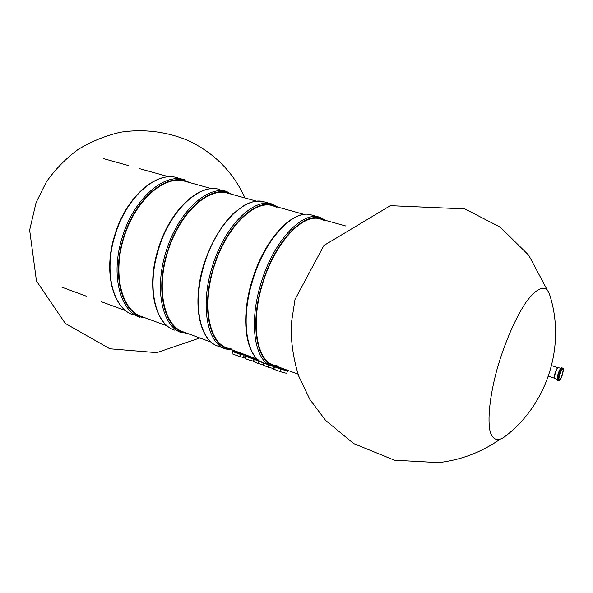 <?xml version="1.0" encoding="UTF-8"?>
<svg xmlns="http://www.w3.org/2000/svg" width="593" height="593" viewBox="0 0 593 593"><rect width="100%" height="100%" fill="white"/><g stroke="black" fill="none" stroke-linecap="round" stroke-linejoin="round"><path stroke-width="0.89" d="M324.149 220.581L320.198 218.884C303.06 213.339 276.101 241.329 263.351 281.267C250.402 321.147 255.991 359.551 273.158 364.977L277.287 365.888M184.779 181.228C164.676 174.957 135.945 199.641 124.248 236.392C112.307 273.069 121.254 309.828 141.26 316.41M276.916 207.431L272.691 205.675C254.434 199.856 226.771 226.659 214.399 265.479C201.798 304.224 208.647 342.079 226.882 347.943L231.263 348.951M227.616 193.14C208.373 187.077 180.124 212.783 168.101 250.542C155.84 288.22 163.801 325.527 182.978 331.769M559.192 379.713C557.872 378.875 561.356 368.446 562.705 369.18C564.306 369.417 560.741 380.506 559.303 379.779L559.192 379.713M554.603 378.223L554.544 378.156C554.114 377.17 554.403 375.139 555.404 372.056C556.316 369.558 557.146 368.112 557.894 367.727L558.057 367.704M560.77 368.32L558.258 367.601C557.479 368.001 556.612 369.506 555.663 372.115C554.618 375.325 554.314 377.444 554.766 378.467L557.22 379.35M238.764 353.057L242.485 354.629L241.203 354.481L234.635 352.064L236.674 352.309L246.362 355.363L235.547 351.871L232.678 351.53L240.528 354.429L244.108 355.207L238.764 353.057M236.533 352.768L236.674 352.309M243.582 356.942L245.154 357.49M244.108 355.207L243.426 357.431L239.846 356.652L232.004 353.754L232.678 351.53M249.653 356.623L245.621 355.963C246.821 356.904 249.653 357.89 254.13 358.935L256.45 359.032L252.966 358.483L247.036 356.4L249.653 356.623L249.386 357.497M245.613 355.978L244.939 358.194C246.043 359.099 248.83 360.084 253.285 361.137M260.809 361.641L253.848 359.299L261.402 361.975M253.255 361.53L258.237 363.472L258.926 361.219M258.237 363.472L263.173 364.814M263.151 365.199L268.192 367.163L268.874 364.932M268.192 367.163L273.618 368.579M275.241 367.045L280.786 369.291L287.479 370.818L282.112 368.49L275.886 366.919L286.034 370.373L275.241 367.045M274.24 366.852L273.477 369.061L273.833 369.246L280.089 371.566L280.786 369.291M280.089 371.566C283.788 372.789 286.019 373.293 286.782 373.086L287.479 370.818M284.536 370.232L284.714 369.639M504.317 436.982L503.828 437.352C497.571 441.488 492.731 439.747 490.189 431.837C487.357 419.911 489.699 396.71 496.749 370.351C504.206 343.873 515.413 317.952 525.954 302.356C533.73 291.645 540.475 286.997 545.234 288.613C547.169 289.592 548.658 291.674 549.704 294.877L549.926 295.603M263.915 363.101C245.887 357.586 239.861 319.753 252.158 280.363C264.411 238.979 292.949 208.625 311.592 215.007C293.772 208.61 264.893 238.875 252.633 280.533C240.187 320.146 246.532 358.053 263.915 363.101L271.527 365.911M326.046 220.507L319.716 217.253C302.096 210.908 273.343 241.395 261.009 283.254C248.504 323.059 254.619 361.048 271.816 366.014L275.878 366.956M323.941 219.921C307.011 208.566 275.463 238.935 262.343 283.647C248.927 326.172 257.28 365.496 276.731 366.296M132.958 314.764C112.611 308.049 103.301 271.861 114.545 235.755C125.553 197.543 156.033 170.695 177.411 177.804C156.552 170.725 125.916 197.469 114.879 235.881C103.493 272.35 113.152 308.679 133.284 314.883M184.364 179.731C163.646 172.682 133.084 199.604 121.988 238.186C110.543 274.818 120.045 311.236 140.052 317.381M189.16 182.444C168.842 170.695 135.056 197.358 123.262 238.564C110.98 277.687 123.122 315.572 145.441 317.944M218.098 346.186C199.115 340.323 191.784 302.979 203.74 264.671C210.367 244.36 220.648 226.378 232.456 214.199L244.405 205.193L249.727 202.799L253.181 201.798L264.537 201.954C245.561 195.305 215.985 224.31 204.162 264.826C192.095 303.334 199.678 340.708 218.098 346.186L225.288 348.84M278.977 207.417L272.231 204.088C253.441 197.476 223.976 226.689 212.079 267.391C199.952 306.077 207.335 343.547 225.592 348.958L232.93 350.166M276.672 206.779C258.474 195.26 226.044 224.302 213.398 267.777C200.382 309.109 210.152 347.958 230.684 349.344M158.316 249.964C146.597 287.42 155.284 324.275 174.609 330.138C154.803 323.963 146.308 287.108 157.938 249.823C169.331 210.604 199.285 182.674 219.87 189.575C199.893 182.688 169.731 210.522 158.316 249.964M227.178 191.598C207.365 184.749 177.292 212.776 165.81 252.388C154.032 290.021 162.541 326.965 181.725 332.762M231.811 194.304C212.479 182.651 179.308 210.463 167.107 252.774C154.469 292.972 165.499 331.339 186.98 333.244M562.12 375.532C558.791 382.292 558.043 381.588 559.888 373.42C563.231 366.674 563.98 367.378 562.12 375.532M561.282 368.045C560.444 368.386 559.488 370.017 558.413 372.945C557.25 376.54 556.938 378.845 557.479 379.861M557.828 380.335C556.775 380.447 556.968 377.986 558.413 372.938C560.177 368.661 561.319 366.971 561.83 367.86C560.963 367.897 559.903 369.609 558.658 372.99C557.338 377.118 557.064 379.572 557.828 380.335L558.702 380.624C557.946 379.861 558.221 377.407 559.54 373.271C560.793 369.891 561.853 368.179 562.713 368.142C563.765 368.075 563.565 370.536 562.127 375.539C561.23 378.542 560.088 380.239 558.702 380.624M244.62 357.327L245.294 355.111M246.08 355.911L246.243 355.37L246.095 355.911M239.676 356.593L240.358 354.369M239.846 356.652L240.528 354.429M254.108 359.314L254.219 358.943M256.421 360.107L256.695 359.217M253.5 361.715L254.189 359.469M258.103 360.722L258.348 359.929M263.403 365.384L264.085 363.161M273.833 369.246L274.529 366.978M345.778 225.992L316.262 217.787M304.224 214.436L268.51 204.511M256.776 201.249L223.213 191.91M211.775 188.73L180.19 179.953M169.02 176.847L139.266 168.575M128.37 165.543L103.308 158.576M298.005 374.131L272.876 364.88M257.525 359.225L226.585 347.832M211.301 342.205L182.666 331.657M167.463 326.054L140.934 316.291M125.82 310.725L101.233 301.667M86.215 296.137L61.798 287.145M499.543 439.628C481.138 452.355 460.85 460.02 438.687 462.622L394.471 460.212L353.71 443.601L325.587 420.385L309.872 399.452L298.65 375.947C293.468 359.306 290.948 342.309 291.089 324.971L295.003 299.472L323.897 245.495L390.364 205.667L464.816 208.892L500.233 227.163L528.734 255.22L547.576 290.592M503.828 437.352C546.998 405.545 566.204 345.904 549.704 294.877M311.592 215.007L319.575 217.216M276.909 367.037L278.784 367.052M244.998 197.973C233.101 171.792 213.917 152.557 187.47 140.267C166.285 131.52 143.098 128.725 120.32 132.261C105.339 135.745 91.27 141.475 78.113 149.458C65.749 158.605 55.149 169.472 46.306 182.044L36.099 202.517L29.65 230.106L36.47 280.978L65.297 323.422L109.853 348.788L156.767 352.665L199.834 337.98M264.537 201.954L272.083 204.051M548.392 376.244L554.611 378.26M551.579 365.636L558.013 367.682M561.83 367.86L562.713 368.142M246.191 355.919L246.362 355.363M249.475 357.527L249.749 356.615M256.51 360.136L256.791 359.21M253.159 361.537L253.841 359.299M257.747 360.596L258.007 359.751M263.055 365.206L263.722 363.027M273.477 369.061L274.166 366.793"/></g></svg>

